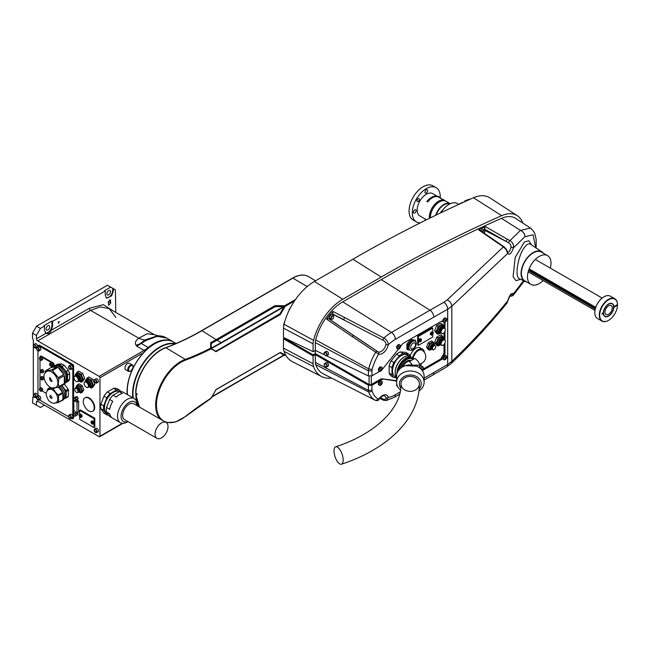 <?xml version="1.0" encoding="UTF-8"?>
<svg xmlns="http://www.w3.org/2000/svg" width="650" height="650" viewBox="0 0 650 650"><rect width="100%" height="100%" fill="white"/><g stroke="black" fill="none" stroke-linecap="round" stroke-linejoin="round"><path stroke-width="0.97" d="M79.235 415.309A1.601 0.926 60 0 1 79.568 414.578A1.601 0.926 60 0 1 81.169 415.504A1.601 0.926 60 0 1 81.169 417.357A1.601 0.926 60 0 1 79.934 416.926A1.601 0.926 60 0 1 79.235 415.309M80.665 416.585A2.86 1.649 180 0 1 80.283 416.439L80.161 416.512A2.86 1.649 120 0 0 80.226 416.837A2.779 2.194 144.9 0 1 79.983 416.699A2.86 1.649 -60 0 1 79.918 416.366L79.796 416.154A2.86 1.649 180 0 1 79.544 415.935A2.779 2.194 -24.9 0 1 79.544 415.659A2.86 1.649 -0 0 0 79.796 415.878L79.918 415.805A2.86 1.649 -60 0 1 79.983 415.407A2.779 0.585 21.2 0 0 80.226 415.545A2.86 1.649 120 0 0 80.161 415.943L80.283 416.154A2.86 1.649 -0 0 0 80.665 416.301A2.779 0.585 98.8 0 0 80.665 416.585M80.567 416.268L80.161 416.512M79.568 414.578L80.194 414.221A1.601 0.926 60 0 1 81.794 415.147A1.601 0.926 60 0 1 81.794 416.999L81.169 417.357M92.844 411.133A7.735 4.469 -120 0 0 93.088 411.011A7.735 4.469 -120 0 0 94.274 404.812A7.735 4.469 -120 0 0 89.221 397.995A7.735 4.469 -120 0 0 85.353 397.613A7.735 4.469 -120 0 0 85.126 397.759M79.657 416.577L79.657 419.299L94.079 427.627L94.811 427.204L94.811 418.275L80.389 409.947L79.657 410.369L79.657 414.529M85.792 381.477A4.867 2.811 60 0 1 86.247 379.291A4.867 2.811 60 0 1 89.245 379.064L87.401 377.812L88.879 376.959L92.853 379.291L94.811 384.418L92.796 387.213L91.325 388.066L92.186 386.75A4.867 2.811 60 0 1 89.188 386.986L91.325 388.066M75.668 375.627A4.867 2.811 60 0 1 76.123 373.449A4.867 2.811 60 0 1 79.113 373.214L77.269 371.971L78.748 371.118L82.729 373.449L84.687 378.576L82.672 381.371L81.193 382.224L82.054 380.908A4.867 2.811 60 0 1 79.064 381.136L81.193 382.224M75.262 400.717L77.691 399.311L78.138 398.418L77.496 397.028L76.407 396.533L73.978 397.938L73.531 398.832L74.173 400.221L75.262 400.717L75.701 399.823L75.059 398.434L73.978 397.938M74.969 416.309L75.692 415.773L75.335 414.375L74.263 413.514L73.547 414.05L73.897 415.447L74.969 416.309L78.122 414.375L77.439 412.709M94.185 430.219A2.007 1.154 60 0 1 94.599 429.179L94.201 430.885L96.598 432.648L98.02 431.836A2.007 1.154 -120 0 0 98.329 430.227A2.007 1.154 -120 0 0 97.021 428.456A2.007 1.154 -120 0 0 96.013 428.358L94.599 429.179A2.007 1.154 60 0 1 95.599 429.276A2.007 1.154 60 0 1 96.907 431.048A2.007 1.154 60 0 1 96.598 432.648A2.007 1.154 60 0 1 95.493 432.486M94.185 380.632A2.007 1.154 60 0 1 94.599 379.592L94.201 381.298L96.598 383.061L98.02 382.249A2.007 1.154 -120 0 0 98.329 380.64A2.007 1.154 -120 0 0 97.021 378.869A2.007 1.154 -120 0 0 96.013 378.771L94.599 379.592A2.007 1.154 60 0 1 95.599 379.689A2.007 1.154 60 0 1 96.907 381.461A2.007 1.154 60 0 1 96.598 383.061A2.007 1.154 60 0 1 95.493 382.899M33.418 345.548A2.007 1.154 60 0 1 33.824 344.508L33.434 346.214L35.831 347.977L37.253 347.165A2.007 1.154 -120 0 0 37.554 345.556A2.007 1.154 -120 0 0 36.246 343.785A2.007 1.154 -120 0 0 35.246 343.688L33.824 344.508A2.007 1.154 60 0 1 34.832 344.606A2.007 1.154 60 0 1 36.14 346.377A2.007 1.154 60 0 1 35.831 347.977A2.007 1.154 60 0 1 34.726 347.815M37.619 396.232A2.007 1.154 -120 0 0 36.246 393.372A2.007 1.154 -120 0 0 35.246 393.274L33.824 394.095A2.007 1.154 60 0 1 34.832 394.192A2.007 1.154 60 0 1 36.14 395.964A2.007 1.154 60 0 1 35.831 397.564A2.007 1.154 60 0 1 34.726 397.402M77.009 412.758L78.634 411.824L78.634 401.44L77.009 402.374L76.538 401.635L73.84 401.026L73.84 410.451L76.538 412.945L77.009 412.758L77.009 402.374M78.634 411.824L78.228 412.059M76.538 401.635L78.154 400.701L76.416 400.051M78.154 400.701L78.634 401.44M71.37 418.332L72.004 418.698A1.146 0.658 -120 0 0 72.572 418.754A1.146 0.658 -120 0 0 72.808 418.226L73.621 417.755L73.621 414.351M73.621 413.993L73.621 399.027M73.621 398.645L73.621 365.836L72.808 366.299A1.146 0.658 -120 0 0 72.004 364.894L38.781 345.719A1.146 0.658 -120 0 0 38.204 345.662A1.146 0.658 -120 0 0 37.968 346.182L37.968 346.913M73.621 417.755A1.146 0.658 60 0 1 73.385 418.283L72.572 418.754M38.204 345.662L39.016 345.191A1.146 0.658 60 0 1 39.593 345.248L38.781 345.719M72.004 364.894L72.808 364.431L39.593 345.248M72.808 364.431A1.146 0.658 60 0 1 73.621 365.836M33.312 397.296L33.312 339.755L32.5 338.349L32.5 333.206L36.554 326.186L40.414 328.412L36.433 335.473L36.481 338.796L45.979 333.32L44.525 330.558L44.46 326.072L40.414 328.412M32.906 397.524L32.5 402.902L40.414 407.477L44.46 405.137M37.676 401.213L36.481 401.903L36.433 405.178M36.481 401.903A1.723 0.991 60 0 1 36.839 401.139A1.723 0.991 60 0 1 37.692 401.229L99.141 436.702A1.146 0.658 -120 0 0 99.718 436.759A1.146 0.658 -120 0 0 99.954 436.239L122.362 423.304M164.808 340.356A38.236 22.076 -60 0 0 148.679 347.848A28.803 16.632 120 0 1 145.234 350.326L143.796 352.454L99.954 377.764L99.954 436.239M99.954 377.764A1.146 0.658 -120 0 0 99.141 376.358L37.692 340.884A1.723 0.991 60 0 1 36.481 338.796M36.433 335.473L32.5 333.206M58.695 321.596L58.24 323.196L58.719 323.148L59.174 321.547L58.695 321.596M110.728 303.046L110.321 299.894L108.258 302.096L108.664 305.248L110.728 303.046L108.306 301.657M45.768 333.206L45.979 333.32C48.336 334.149 50.099 333.125 51.285 330.249L52.634 325.877L52.561 321.401L105.227 290.989L105.3 295.474L106.535 298.123L111.597 295.848L113.401 290.794L113.368 288.673L112.718 288.291L112.718 290.404A5.728 3.307 -60 0 1 110.451 295.904A5.728 3.307 -60 0 1 106.186 297.871M115.765 312.406L115.432 289.859L113.368 288.673M105.227 290.989L104.609 290.631L110.687 287.121L107.445 285.252L36.554 326.186M148.679 347.848A1.146 0.512 -129.4 0 0 148.257 347.506A38.391 22.165 -60 0 1 173.03 341.713L166.741 338.081L157.227 336.342L145.957 340.502L136.801 346.198L135.956 345.223C134.721 342.639 135.679 340.316 138.84 338.227L147.046 333.743L154.367 334.693L109.184 308.604L100.368 306.922L90.561 310.359L37.692 340.884M115.871 317.411L109.184 308.604M44.46 326.072L43.843 325.715L51.943 321.043L52.561 321.401M128.521 371.394L125.686 369.761A3.721 2.153 -60 0 1 125.686 365.454A3.721 2.153 -60 0 1 129.407 363.309L132.243 364.942A3.721 2.153 -60 0 0 128.521 367.096A3.721 2.153 -60 0 0 128.521 371.394L130.666 371.239L133.031 367.989C133.266 365.974 133.006 364.959 132.243 364.942M100.864 408.744L103.976 413.173L106.811 414.806L103.699 410.377L100.864 408.744A13.894 8.019 -60 0 1 100.864 404.211L103.699 405.844L106.811 397.824L103.976 396.183L100.864 404.211M103.976 396.183A13.894 8.019 -60 0 1 107.372 391.958L110.207 393.591L116.439 390L113.604 388.359L107.372 391.958M113.604 388.359A13.894 8.019 -60 0 1 117 388.668L119.836 390.301L120.689 391.511M143.796 352.454A38.959 22.49 120 0 0 132.827 368.599M132.502 369.281A38.959 22.49 120 0 0 127.246 394.55M154.343 344.021A38.098 21.994 120 0 0 154.245 344.077A38.098 21.994 120 0 0 154.237 344.077A38.098 21.994 120 0 0 127.303 390.739A38.098 21.994 120 0 0 127.303 390.861M135.956 345.223A25.781 18.883 139.5 0 0 140.465 343.533L144.812 339.999L157.828 335.717L154.367 334.693M99.141 376.358L144.089 350.407L136.801 346.198L140.652 343.72M51.285 330.249L89.351 308.279A1.723 0.991 60 0 0 90.561 310.359L138.84 338.227A25.781 16.559 -126.3 0 0 144.812 339.999A5.728 3.063 59.1 0 1 145.957 340.502M140.806 343.005A5.728 1.487 63.9 0 1 141.196 343.428L148.257 347.506A28.649 16.543 120 0 1 144.089 350.407A1.146 0.658 -120 0 1 144.763 351.219M110.687 287.121L112.718 288.291M108.664 290.631A2.576 1.487 120 0 0 106.982 292.906A2.576 1.487 120 0 0 107.372 294.97A2.576 1.487 120 0 0 109.956 293.483A2.576 1.487 120 0 0 109.956 290.509A2.576 1.487 120 0 0 108.664 290.631M51.943 321.043L51.943 325.488A5.728 3.307 -60 0 1 49.684 330.988A5.728 3.307 -60 0 1 45.419 332.954M47.897 325.715A2.576 1.487 120 0 0 46.207 327.99A2.576 1.487 120 0 0 46.605 330.054A2.576 1.487 120 0 0 49.181 328.567A2.576 1.487 120 0 0 49.181 325.593A2.576 1.487 120 0 0 47.897 325.715M174.98 343.972A38.098 21.994 120 0 0 145.722 360.214A38.098 21.994 120 0 0 133.209 397.995M132.771 397.743A38.391 22.165 -60 0 1 159.713 347.002A38.391 22.165 -60 0 1 175.532 343.744M176.118 343.493L173.639 342.062A38.391 22.165 120 0 0 154.44 343.964L154.44 343.964A38.391 22.165 120 0 0 127.303 390.975A38.391 22.165 120 0 0 127.506 394.696M106.811 397.824A13.894 8.019 -60 0 1 110.207 393.591M103.699 410.377A13.894 8.019 -60 0 1 103.699 405.844M108.794 415.236A13.894 8.019 -60 0 1 106.811 414.806M116.439 390A13.894 8.019 -60 0 1 119.836 390.301M107.803 413.822L107.063 413.4A12.521 7.231 -60 0 1 106.974 399.1A12.521 7.231 -60 0 1 119.397 391.609M109.647 399.457L106.535 407.485L109.696 409.305A13.894 8.019 -60 0 1 112.808 401.286L109.647 399.457A13.894 8.019 -60 0 1 113.043 395.233L116.204 397.053A13.894 8.019 -60 0 1 122.436 393.461L119.275 391.633L113.043 395.233M119.275 391.633A13.894 8.019 -60 0 1 122.671 391.942L125.832 393.762A13.894 8.019 -60 0 1 126.263 393.981L134.29 398.613A13.894 8.019 -60 0 1 137.166 404.974L137.166 405.738M127.343 421.988L128.001 421.614L127.343 421.988A13.894 8.019 -60 0 1 120.396 422.679L112.369 418.048A13.894 8.019 -60 0 1 109.696 413.839L106.535 412.019L109.647 416.447L111.963 417.788M106.535 412.019A13.894 8.019 -60 0 1 106.535 407.485M120.396 422.679A13.894 8.019 -60 0 1 120.396 406.64A13.894 8.019 -60 0 1 134.29 398.613M127.904 421.558A11.375 6.565 -60 0 1 121.095 415.846A11.375 6.565 -60 0 1 128.716 402.634A11.375 6.565 -60 0 1 137.069 405.681M166.116 422.451L133.705 403.739A9.165 5.289 120 0 0 129.123 404.194A9.165 5.289 120 0 0 123.134 412.271A9.165 5.289 120 0 0 124.54 419.616L156.951 438.327A9.165 5.289 120 0 0 166.116 433.038A9.165 5.289 120 0 0 166.116 422.451A9.165 5.289 120 0 0 161.533 422.906A9.165 5.289 120 0 0 155.545 430.983A9.165 5.289 120 0 0 156.951 438.327M76.659 387.433A3.437 1.982 60 0 1 79.089 386.067A3.437 1.982 60 0 1 81.518 390.252A3.437 1.982 60 0 1 79.121 391.698M77.049 387.156A2.519 1.454 60 0 1 77.179 387.059A2.519 1.454 60 0 1 78.439 387.189A2.519 1.454 60 0 1 80.088 389.407A2.519 1.454 60 0 1 79.698 391.43A2.519 1.454 60 0 1 79.552 391.495M76.497 387.692L76.464 387.774A2.519 1.454 60 0 1 76.497 387.692A2.519 1.454 60 0 1 76.895 387.229A2.519 1.454 60 0 1 78.154 387.351A2.519 1.454 60 0 1 79.804 389.569A2.519 1.454 60 0 1 79.422 391.592A2.519 1.454 60 0 1 78.812 391.698A2.519 1.454 60 0 1 78.731 391.69L78.812 391.698M76.489 387.822A2.267 1.308 60 0 1 76.7 387.636A2.267 1.308 60 0 1 77.837 387.749A2.267 1.308 60 0 1 79.316 389.74A2.267 1.308 60 0 1 78.967 391.56A2.267 1.308 60 0 1 78.699 391.649M76.44 387.831A2.267 1.308 60 0 1 77.35 388.026A2.267 1.308 60 0 1 78.764 389.838A2.267 1.308 60 0 1 78.666 391.69M77.399 388.318A1.95 1.121 60 0 1 78.723 390.609M74.734 389.431A2.462 1.422 60 0 1 74.734 389.374A2.462 1.422 60 0 1 75.246 388.245L75.79 387.928A2.462 1.422 60 0 1 77.025 388.05A2.462 1.422 60 0 1 78.634 390.227A2.462 1.422 60 0 1 78.252 392.202L77.707 392.511A2.462 1.422 60 0 1 76.481 392.389A2.462 1.422 60 0 1 76.424 392.364M75.246 388.245A2.462 1.422 60 0 1 76.481 388.367A2.462 1.422 60 0 1 78.089 390.536A2.462 1.422 60 0 1 77.707 392.511M76.375 388.546A2.324 1.341 -120 0 0 74.734 389.488A2.324 1.341 -120 0 0 76.375 392.332A2.324 1.341 -120 0 0 78.016 391.389A2.324 1.341 -120 0 0 76.375 388.546M80.844 393.023L82.485 390.691L80.844 386.474L79.089 385.596A4.014 2.316 60 0 1 81.543 388.651A4.014 2.316 -120 0 1 81.543 391.926A4.014 2.316 -120 0 1 79.089 392.145L80.844 393.023L82.233 392.226L83.866 389.894L82.233 385.678L78.959 383.784L76.635 385.816L75.936 386.912L76.196 387.814M76.294 387.814A4.014 2.316 -120 0 1 76.635 385.816A4.014 2.316 -120 0 1 79.089 385.596L77.569 384.581M78.593 391.844L79.089 392.145A4.014 2.316 -120 0 1 78.609 391.82M80.844 386.474L82.233 385.678M82.485 390.691L83.866 389.894M75.335 414.375L77.764 412.969M75.692 415.773L78.122 414.375M74.263 413.514L75.985 412.523M75.059 398.434L77.496 397.028M75.701 399.823L78.138 398.418M78 378.731A3.006 1.739 -120 0 0 75.611 376.188A3.006 1.739 -120 0 0 74.027 377.642A3.006 1.739 -120 0 0 76.156 381.331A3.006 1.739 -120 0 0 78 378.731M74.027 377.585A3.152 1.82 60 0 1 74.027 377.528A3.152 1.82 60 0 1 74.677 376.082A3.152 1.82 60 0 1 78.195 378.666A3.152 1.82 60 0 1 77.829 381.542A3.152 1.82 60 0 1 76.253 381.387A3.152 1.82 60 0 1 76.204 381.355M74.677 376.082L75.221 375.765A3.152 1.82 60 0 1 78.739 378.349A3.152 1.82 60 0 1 78.374 381.225L77.829 381.542M76.489 375.773A2.519 1.454 60 0 1 79.219 377.877A2.519 1.454 60 0 1 79.007 380.128M78.837 380.721A3.006 1.739 -120 0 0 78.886 380.713A3.006 1.739 -120 0 0 79.519 377.853A3.006 1.739 -120 0 0 75.928 375.586A3.006 1.739 -120 0 0 75.888 375.627M76.099 375.432A3.152 1.82 60 0 1 76.245 375.237A3.152 1.82 60 0 1 76.505 375.034A3.152 1.82 60 0 1 80.015 377.609A3.152 1.82 60 0 1 79.649 380.494A3.152 1.82 60 0 1 79.349 380.608A3.152 1.82 60 0 1 79.105 380.64M76.716 374.936A3.152 1.82 60 0 1 76.903 374.798A3.152 1.82 60 0 1 80.421 377.374A3.152 1.82 60 0 1 80.056 380.258A3.152 1.82 60 0 1 79.844 380.348M76.269 375.213A4.014 2.316 60 0 1 78.504 373.636A4.014 2.316 60 0 1 81.559 376.984A4.014 2.316 60 0 1 79.381 380.599M82.087 376.943A4.867 2.811 60 0 1 82.054 380.908L83.208 379.429L81.25 374.303L79.113 373.214A4.867 2.811 60 0 1 82.087 376.943M77.269 371.971L75.254 374.766L75.506 375.659M84.687 378.576L83.208 379.429M82.729 373.449L81.25 374.303M88.132 384.581A3.006 1.739 -120 0 0 85.735 382.029A3.006 1.739 -120 0 0 84.151 383.492A3.006 1.739 -120 0 0 86.279 387.173A3.006 1.739 -120 0 0 88.132 384.581M84.151 383.435A3.152 1.82 60 0 1 84.151 383.378A3.152 1.82 60 0 1 84.809 381.932A3.152 1.82 60 0 1 88.319 384.507A3.152 1.82 60 0 1 87.961 387.392A3.152 1.82 60 0 1 86.385 387.238A3.152 1.82 60 0 1 86.328 387.205M84.809 381.932L85.353 381.615A3.152 1.82 60 0 1 88.871 384.199A3.152 1.82 60 0 1 88.506 387.075L87.961 387.392M86.621 381.615A2.519 1.454 60 0 1 89.351 383.719A2.519 1.454 60 0 1 89.139 385.978M88.961 386.571A3.006 1.739 -120 0 0 89.017 386.563A3.006 1.739 -120 0 0 89.651 383.703A3.006 1.739 -120 0 0 86.052 381.428A3.006 1.739 -120 0 0 86.019 381.469M86.231 381.282A3.152 1.82 60 0 1 86.377 381.087A3.152 1.82 60 0 1 86.629 380.884A3.152 1.82 60 0 1 90.147 383.459A3.152 1.82 60 0 1 89.781 386.336A3.152 1.82 60 0 1 89.481 386.457A3.152 1.82 60 0 1 89.229 386.482M86.848 380.786A3.152 1.82 60 0 1 87.035 380.648A3.152 1.82 60 0 1 90.545 383.224A3.152 1.82 60 0 1 90.188 386.1A3.152 1.82 60 0 1 89.968 386.197M86.393 381.062A4.014 2.316 60 0 1 88.636 379.486A4.014 2.316 60 0 1 91.683 382.834A4.014 2.316 60 0 1 89.505 386.449L89.017 386.563M92.211 382.793A4.867 2.811 60 0 1 92.186 386.75L93.34 385.271L91.374 380.144L89.245 379.064A4.867 2.811 60 0 1 92.211 382.793M87.401 377.812L85.386 380.608L85.629 381.501M94.811 384.418L93.34 385.271M92.853 379.291L91.374 380.144M92.414 423.085A2.779 0.585 98.8 0 0 92.414 423.369A2.86 1.649 180 0 1 92.032 423.223L91.731 423.483A2.86 1.649 -60 0 1 91.666 423.15L91.544 422.939A2.86 1.649 180 0 1 91.293 422.719A2.779 2.194 -24.9 0 1 91.293 422.443A2.86 1.649 -0 0 0 91.544 422.663L91.666 422.589A2.86 1.649 -60 0 1 91.731 422.183A2.779 0.585 21.2 0 0 91.975 422.329A2.86 1.649 120 0 0 91.91 422.727L92.032 422.939A2.86 1.649 -0 0 0 92.414 423.085M92.316 423.052L91.91 423.288A2.86 1.649 120 0 0 91.975 423.621A2.779 2.194 144.9 0 1 91.731 423.483M90.984 422.094A1.601 0.926 60 0 1 91.317 421.363A1.601 0.926 60 0 1 92.918 422.289A1.601 0.926 60 0 1 92.918 424.141A1.601 0.926 60 0 1 91.683 423.711A1.601 0.926 60 0 1 90.984 422.094M92.918 424.141L93.543 423.776A1.601 0.926 -120 0 0 93.543 421.923A1.601 0.926 -120 0 0 91.942 420.997L91.317 421.363M94.079 427.627L94.079 418.698L79.657 410.369M94.079 418.698L94.811 418.275M86.198 408.696A7.735 4.469 60 0 1 84.882 397.881A7.735 4.469 60 0 1 92.617 402.35A7.735 4.469 60 0 1 92.617 411.279A7.735 4.469 60 0 1 86.198 408.696M57.712 365.885A8.824 5.094 60 0 1 67.056 377.414A8.824 5.094 60 0 1 66.227 380.632M65.731 382.436A9.823 5.671 -120 0 0 67.592 379.641L67.535 375.765A9.823 5.671 -120 0 0 65.561 370.793L62.652 367.242A9.823 5.671 -120 0 0 58.784 365.081L55.924 365.406A9.823 5.671 -120 0 0 55.908 365.414M68.38 381.184L66.519 382.265A10.116 5.842 60 0 0 67.803 380.348L69.664 379.267A10.116 5.842 -120 0 1 68.38 381.184M69.591 373.75L67.73 374.822A10.116 5.842 60 0 0 66.381 371.434L68.242 370.354A10.116 5.842 -120 0 1 69.591 373.75L69.664 379.267M64.098 365.292L62.229 366.373A10.116 5.842 60 0 0 59.597 364.894L61.458 363.821A10.116 5.842 -120 0 1 62.888 364.479A10.116 5.842 -120 0 1 64.098 365.292L67.828 369.484A9.823 5.671 60 0 1 69.81 374.457M61.458 363.821L57.387 364.276L55.526 365.357A10.116 5.842 60 0 0 55.477 365.389M67.828 369.484L68.242 370.354M62.985 364.536A9.823 5.671 60 0 1 63.091 364.593A9.823 5.671 60 0 1 64.919 365.934M65.707 382.452L66.519 382.265M67.803 380.348L67.592 379.641M67.535 375.765L67.73 374.822M66.381 371.434L65.561 370.793M62.652 367.242L62.229 366.373M59.597 364.894L58.784 365.081M61.108 385.743A7.191 4.152 60 0 1 63.261 387.79A7.191 4.152 60 0 1 64.699 397.223M61.791 385.418L65.39 389.967A8.369 4.826 -120 0 1 66.154 391.991L66.097 397.158A8.369 4.826 -120 0 1 65.293 398.247L64.399 398.312M67.941 396.931L65.918 398.101A8.653 4.997 60 0 0 66.292 397.597L68.315 396.427A8.653 4.997 -120 0 1 67.941 396.931M68.388 390.146L66.365 391.316A8.653 4.997 60 0 0 66.016 390.382L68.039 389.212A8.653 4.997 -120 0 1 68.388 390.146L68.315 396.427M64.334 384.15L67.819 388.57A8.369 4.826 60 0 1 68.591 390.585M67.819 388.57L68.039 389.212M65.293 398.247L65.918 398.101M66.292 397.597L66.097 397.158M66.154 391.991L66.365 391.316M66.016 390.382L65.39 389.967M36.554 348.53A2.007 1.154 60 0 1 36.554 348.408A2.007 1.154 60 0 1 36.969 347.49L38.383 346.669A2.007 1.154 60 0 1 40.389 347.831A2.007 1.154 60 0 1 40.389 350.147L38.976 350.959A2.007 1.154 60 0 1 37.863 350.797M36.554 397.654A2.007 1.154 60 0 1 36.554 397.524A2.007 1.154 60 0 1 36.969 396.606L38.383 395.793A2.007 1.154 60 0 1 40.389 396.947A2.007 1.154 60 0 1 40.389 399.262L38.976 400.083A2.007 1.154 60 0 1 37.863 399.921M68.559 416.13A2.007 1.154 60 0 1 68.973 415.09L70.387 414.269A2.007 1.154 60 0 1 71.939 414.806A2.007 1.154 60 0 1 72.808 416.821A2.007 1.154 60 0 1 72.394 417.739L70.98 418.559A2.007 1.154 60 0 1 69.867 418.397M68.559 367.006A2.007 1.154 60 0 1 68.973 365.966L70.387 365.146A2.007 1.154 60 0 1 71.939 365.682A2.007 1.154 60 0 1 72.808 367.705A2.007 1.154 60 0 1 72.394 368.623L70.98 369.444A2.007 1.154 60 0 1 69.867 369.273M72.808 418.226L72.808 366.299M37.968 350.951L37.968 396.029M39.366 399.856L68.551 416.707M41.413 356.127L40.804 356.476A1.146 0.658 -120 0 0 40.235 356.419L40.836 356.07A1.146 0.658 60 0 1 41.413 356.127L53.162 362.911A1.146 0.658 60 0 1 53.974 364.309L53.974 365.658M40.454 370.923A1.576 0.91 60 0 1 40.454 370.833A1.576 0.91 60 0 1 40.779 370.11L40.471 371.451L42.356 372.84L43.42 372.223A1.576 0.91 -120 0 0 43.42 370.411A1.576 0.91 -120 0 0 41.844 369.501L40.779 370.11A1.576 0.91 60 0 1 42.356 371.02A1.576 0.91 60 0 1 42.356 372.84A1.576 0.91 60 0 1 41.486 372.71M40.454 377.942A1.576 0.91 60 0 1 40.454 377.853A1.576 0.91 60 0 1 40.779 377.13L40.471 378.463L42.356 379.86L43.42 379.243A1.576 0.91 -120 0 0 43.42 377.423A1.576 0.91 -120 0 0 41.844 376.512L40.779 377.13A1.576 0.91 60 0 1 42.356 378.04A1.576 0.91 60 0 1 42.356 379.86A1.576 0.91 60 0 1 41.486 379.73M39.439 358.41A1.576 0.91 60 0 1 39.439 358.321A1.576 0.91 60 0 1 39.764 357.598L39.455 358.93L41.34 360.327L42.404 359.71A1.576 0.91 -120 0 0 42.404 357.89A1.576 0.91 -120 0 0 40.828 356.98L39.764 357.598A1.576 0.91 60 0 1 41.34 358.507A1.576 0.91 60 0 1 41.34 360.327A1.576 0.91 60 0 1 40.471 360.197M39.439 389.285A1.576 0.91 60 0 1 39.439 389.196A1.576 0.91 60 0 1 39.764 388.473L39.455 389.805L41.34 391.202L42.404 390.585A1.576 0.91 -120 0 0 42.404 388.765A1.576 0.91 -120 0 0 40.828 387.855L39.764 388.473A1.576 0.91 60 0 1 41.34 389.382A1.576 0.91 60 0 1 41.34 391.202A1.576 0.91 60 0 1 40.471 391.072M40.235 356.419A1.146 0.658 -120 0 0 39.991 356.947L39.991 357.467M53.974 364.309L53.365 364.666A1.146 0.658 -120 0 0 52.553 363.261L53.162 362.911M49.571 364.26A1.576 0.91 60 0 1 49.562 364.162A1.576 0.91 60 0 1 49.896 363.447L49.587 364.78L51.472 366.178L52.528 365.56A1.576 0.91 -120 0 0 52.528 363.74A1.576 0.91 -120 0 0 50.952 362.83L49.896 363.447A1.576 0.91 60 0 1 51.472 364.358A1.576 0.91 60 0 1 51.472 366.178A1.576 0.91 60 0 1 50.602 366.048M53.365 364.666L53.365 365.958M40.804 356.476L52.553 363.261M39.991 388.342L39.991 359.889M46.28 393.323L41.974 390.837M55.201 392.373A7.451 4.298 -120 0 0 48.856 389.545C45.37 391.446 45.337 395.151 48.758 400.652C51.878 403.398 54.397 403.999 56.306 402.439A7.451 4.298 -120 0 0 55.201 392.373M52.073 397.792A1.544 0.886 60 0 1 50.928 398.101A1.544 0.886 60 0 1 49.928 396.362A1.544 0.886 60 0 1 50.765 395.525L52.081 397.776M60.019 386.376A8.71 5.029 60 0 1 61.783 388.213A8.71 5.029 60 0 1 62.985 400.043L61.766 400.741A8.71 5.029 60 0 1 60.808 401.091M58.809 387.075A8.71 5.029 60 0 1 60.572 388.911A8.71 5.029 60 0 1 62.644 392.47L58.248 395.005A8.71 5.029 60 0 1 58.524 395.744L62.928 393.201A8.71 5.029 60 0 1 62.847 399.693L58.443 402.228A8.71 5.029 60 0 1 58.159 402.626L62.554 400.083A8.71 5.029 60 0 1 61.766 400.741M47.296 390.877L47.588 389.244A8.71 5.029 60 0 1 47.881 388.854L50.513 387.327M55.055 387.887L53.389 388.854A8.71 5.029 60 0 0 52.821 388.521L53.747 387.985M58.248 395.005L55.421 392.161L53.389 388.854M52.821 388.521L47.881 388.854M54.828 403.041L58.159 402.626M58.443 402.228L58.524 395.744M58.516 387.238L62.644 392.47M62.928 393.201L62.847 399.693M45.012 373.295L45.313 371.304A10.627 6.134 60 0 1 45.76 370.638L51.244 367.461A10.627 6.134 60 0 1 52.26 366.592L53.479 365.893A10.627 6.134 60 0 1 61.62 368.68A10.627 6.134 60 0 1 66.308 379.299A10.627 6.134 60 0 1 64.106 384.296L62.888 385.003A10.627 6.134 60 0 1 61.628 385.442M52.26 366.592A10.627 6.134 60 0 1 57.005 366.811L51.512 369.988A10.627 6.134 60 0 1 52.431 370.5L57.923 367.323A10.627 6.134 60 0 1 63.781 374.481L58.289 377.65A10.627 6.134 60 0 1 58.76 378.828L64.252 375.659A10.627 6.134 60 0 1 65.089 380.006A10.627 6.134 60 0 1 64.35 383.459L58.858 386.636A10.627 6.134 60 0 1 58.411 387.303L63.903 384.126A10.627 6.134 60 0 1 62.888 385.003M58.411 387.303L52.658 387.952A10.627 6.134 60 0 1 52.536 387.896M55.055 387.644A9.197 5.306 -120 0 0 58.004 382.947A9.197 5.306 -120 0 0 53.308 373.132A9.197 5.306 -120 0 0 46.053 372.06M58.858 386.636L58.354 382.996L58.76 378.828M58.289 377.65L52.431 370.5M51.512 369.988L45.76 370.638M57.939 382.915A9.108 5.257 60 0 1 56.054 387.197C49.067 392.551 38.87 374.822 46.946 371.418A9.108 5.257 60 0 1 53.917 373.807A9.108 5.257 60 0 1 57.939 382.915M51.821 381.379A2.007 1.154 60 0 1 50.05 380.144A2.007 1.154 60 0 1 49.863 377.991M51.244 367.461L57.005 366.811M57.923 367.323L63.781 374.481M64.252 375.659L64.35 383.459M165.393 347.994L165.88 347.734A36.01 20.792 120 0 0 135.882 393.283L135.874 392.811M290.266 308.076A1.95 1.121 120 0 0 289.071 310.44M210.649 342.891L210.884 342.566A286.341 165.319 120 0 0 216.539 339.398L274.723 305.801A0.812 0.479 -179.1 0 1 275.291 305.671L283.896 305.736L283.936 306.467L275.096 306.337L216.913 339.934A286.731 165.547 -60 0 1 211.258 343.111L211.144 348.116A0.577 0.479 7.3 0 0 210.624 347.742L210.649 342.891A0.577 0.471 0 0 1 211.177 343.216L211.299 348.262M315.494 280.824L308.62 276.656A30.859 17.818 120 0 0 293.004 278.078L201.923 330.663A285.976 165.108 -60 0 1 165.88 347.734L185.266 359.377A286.455 165.384 120 0 0 210.795 348.067L210.624 347.742M135.882 393.283L136.695 393.738A35.994 20.784 -60 0 0 136.695 395.143L135.882 394.688A36.01 20.792 120 0 0 139.588 407.136M283.896 305.736A0.853 0.496 -179.1 0 1 284.481 305.841L283.4 306.686L283.408 305.752M137.312 393.843L135.874 394.217L135.882 394.688L135.874 394.217M211.583 397.101A287.316 165.88 -60 0 1 221.357 391.186L283.4 355.363L284.172 355.461L280.036 352.714M211.136 398.239L215.963 389.61L280.15 352.552L283.879 354.941L284.57 354.673L284.692 355.314L285.553 354.819M284.643 306.256L284.57 307.426L280.353 314.543L215.963 351.715L211.445 348.977L215.613 351.382L279.947 313.836L283.879 306.881L221.357 342.973A287.316 165.88 -60 0 1 211.429 348.424M284.692 307.027L283.879 307.027L284.286 306.654M280.637 314.234L279.947 313.836L284.57 307.426M274.723 305.801L275.283 306.605L217.1 340.202L221.162 342.623L283.4 306.686L275.283 306.605L275.291 305.671M221.357 342.973L221.162 342.623A287.024 165.718 120 0 1 211.437 347.969L211.177 347.807A0.577 0.471 0 0 0 210.649 347.466M210.876 348.059L211.364 348.433M284.123 355.461L283.408 355.436M284.245 355.582L283.433 355.444M284.286 355.558L283.221 355.566M211.364 397.727L211.364 397.963A287.032 165.718 -60 0 0 185.591 416.284A34.962 20.183 120 0 1 156.463 405.015A34.962 20.183 120 0 1 185.591 360.108A287.032 165.718 -60 0 0 211.364 348.676L211.486 349.326M420.257 341.811A1.601 0.926 -60 0 1 419.534 341.851A1.601 0.926 -60 0 1 419.534 339.999A1.601 0.926 -60 0 1 421.135 339.072A1.601 0.926 -60 0 1 421.371 340.405A1.601 0.926 -60 0 1 420.257 341.811M420.761 339.885A2.86 1.755 63.5 0 1 420.802 340.299L420.916 340.389A2.86 1.536 3.2 0 0 421.168 340.194A2.779 2.283 26.8 0 1 421.151 340.478A2.86 1.536 -176.8 0 1 420.899 340.673L420.769 340.884A2.86 1.755 63.5 0 1 420.68 341.226A2.779 2.096 -143.1 0 1 420.436 341.348A2.86 1.755 -116.5 0 0 420.526 341.006L420.412 340.917A2.86 1.536 -176.8 0 1 420.03 341.039A2.779 0.682 -96 0 0 420.046 340.746A2.86 1.536 3.2 0 0 420.428 340.632L420.558 340.421A2.86 1.755 -116.5 0 0 420.517 340.007A2.779 0.487 -18.5 0 0 420.761 339.885M420.68 341.226L420.095 340.738M419.534 341.851L418.909 341.494A1.601 0.926 -60 0 1 418.909 339.641A1.601 0.926 -60 0 1 420.509 338.715L421.135 339.072M420.558 340.373L421.151 340.478M371.963 385.263L371.963 390.26L368.404 390.382L368.404 385.223L371.963 385.263L381.794 379.592L380.794 379.048L371.036 384.678L369.289 384.662L315.283 353.511L313.048 354.803L284.424 338.293L283.489 338.829L283.489 348.124A17.932 10.351 120 0 0 284.042 351.382A45.232 26.114 120 0 0 292.476 361.749L321.685 376.586A43.485 25.106 120 0 0 331.589 378.089M535.722 247.723L533.097 234.78L524.924 236.689A5.728 4.485 -134.4 0 0 520.447 230.401L530.441 228.028L515.678 218.416A32.914 19.004 120 0 0 501.442 218.359A1454.96 840.028 120 0 0 381.233 279.622L342.745 301.844A40.333 23.286 120 0 0 315.705 339.934A13.032 7.524 120 0 0 315.315 342.615L315.315 350.391L324.829 354.973M522.819 223.064A36.067 20.824 120 0 0 517.303 215.719L489.848 197.844A37.814 21.832 120 0 0 473.484 197.771A1459.859 842.855 120 0 0 352.877 259.244L314.389 281.466A45.232 26.114 120 0 0 284.042 324.244A17.932 10.351 120 0 0 283.489 328.136L283.489 337.431L313.089 351.674L315.315 350.391L315.339 353.543M517.303 215.719A36.067 20.824 120 0 0 501.702 215.654A1458.112 841.847 120 0 0 381.233 277.046L342.745 299.268A43.485 25.106 120 0 0 313.576 340.373A16.185 9.344 120 0 0 313.089 343.834L313.089 351.674M315.705 364.626A40.333 23.286 120 0 0 323.213 373.831L375.594 400.449A37.196 21.474 -60 0 1 368.68 391.991L315.705 364.626A13.032 7.524 120 0 1 315.315 362.383L315.315 354.616L313.089 355.899L313.089 363.748A16.185 9.344 120 0 0 313.576 366.632A43.485 25.106 120 0 0 321.685 376.586M398.491 349.115L381.648 370.224M379.673 371.369L371.963 375.814L368.404 375.944L368.404 370.784L315.315 342.615M326.519 355.786L368.404 375.944M484.218 230.051L484.218 228.873L485.55 226.704L507.471 239.281A1.723 0.886 119.8 0 0 506.147 241.451L484.218 230.051A3.152 1.82 120 0 1 484.209 230.303M507.471 239.281L509.876 240.662C512.647 242.19 513.841 244.587 513.476 247.837C511.396 253.533 509.486 255.385 507.723 253.394L505.993 249.47L506.391 249.356L504.181 246.943L479.448 229.905L478.66 229.905A1454.895 839.987 120 0 1 485.55 226.704M505.993 249.47L503.368 246.927A1.723 1.008 -55.4 0 1 504.181 246.943M506.813 303.306L507.886 300.796L506.813 303.306C489.271 324.829 470.632 344.979 450.889 363.756L446.542 367.006A5.728 3.266 -120.7 0 0 447.671 364.423L447.671 309.246L451.823 306.248L507.723 253.394A1.723 1.446 -22.9 0 0 507.788 252.265L506.391 249.356M507.366 251.737C508.503 253.11 509.73 251.582 511.03 247.171C511.103 245.107 510.274 243.653 508.552 242.799L484.218 228.873M501.442 218.359L520.447 230.401L509.876 240.662A1.723 0.894 119.9 0 0 508.552 242.799M524.924 236.689L513.476 247.837L511.03 247.171M480.902 230.912A2.007 1.154 -60 0 1 482.991 229.604L484.413 230.425A2.007 1.154 -60 0 1 484.819 231.465M433.843 317.119L395.354 339.341A5.728 3.307 -120 0 0 391.479 332.434L429.967 310.213A5.728 3.307 -120 0 1 433.843 317.119A1446.226 834.982 120 0 1 447.671 309.246A5.728 3.356 -119.3 0 0 443.844 302.307L447.184 299.91L503.368 246.927L478.66 229.905M332.873 311.399L383.923 338.065C386.661 339.609 388.115 341.835 388.294 344.744A1.723 0.723 -169.1 0 1 385.962 344.419C385.881 342.477 384.922 341.079 383.11 340.243L332.702 314.186L332.873 311.399A40.267 23.246 120 0 0 326.617 319.174L328.348 318.484L378.235 351.942A6.882 3.973 120 0 0 385.962 344.419M395.354 339.341A31.598 18.241 120 0 0 388.294 344.744A8.596 4.964 -60 0 1 378.641 354.144A1.723 1.389 -71.9 0 0 378.235 351.942M332.402 319.101A2.007 1.154 -60 0 1 332.296 319.166A2.007 1.154 -60 0 1 331.289 319.272L329.875 318.451A2.007 1.154 -60 0 1 329.875 316.136A2.007 1.154 -60 0 1 331.882 314.974L333.296 315.794A2.007 1.154 -60 0 1 333.71 316.834M372.158 369.493A7.312 4.225 120 0 0 371.963 370.817L368.404 370.784A9.888 5.712 -60 0 1 368.68 368.859L372.158 369.493A34.621 19.988 120 0 1 378.641 354.144L352.251 336.627A1.723 0.934 -55.9 0 1 353.949 335.79L328.348 318.484M329.997 319.589A3.152 1.82 120 0 0 331.086 319.15M333.092 315.681A3.152 1.82 120 0 0 332.702 314.186M284.042 324.244L313.576 340.373M369.289 346.084L353.949 335.79A1.723 0.934 -55.9 0 1 354.047 335.871M352.251 336.627L326.617 319.174M315.705 339.934L368.68 368.859A37.196 21.474 -60 0 1 375.627 352.365A1.723 0.934 -56.5 0 1 377.309 351.414M400.538 346.491L402.35 344.159A2.868 1.657 -60 0 1 403.414 343.208L441.732 321.084L443.267 321.969A2.291 1.324 -60 0 1 443.292 319.321A2.291 1.324 -60 0 1 445.575 318.004L446.274 318.411A2.291 1.324 -60 0 1 446.648 320.149A2.291 1.324 -60 0 1 446.071 321.376A2.291 1.324 -60 0 1 445.681 321.831A2.291 1.324 -60 0 1 443.983 322.376A2.291 1.324 -60 0 1 443.983 319.735A2.291 1.324 -60 0 1 446.274 318.411M283.489 328.136L313.089 343.834M324.277 353.454A2.007 1.211 57.8 0 1 324.667 352.276C323.521 352.649 324.049 355.436 326.787 355.68L326.804 355.664A2.007 1.211 57.8 0 1 326.787 355.672L328.161 354.811A2.007 1.211 -122.2 0 0 328.567 353.901A2.007 1.211 -122.2 0 0 327.641 351.886A2.007 1.211 -122.2 0 0 326.024 351.423L324.667 352.276A2.007 1.211 57.8 0 1 326.284 352.739A2.007 1.211 57.8 0 1 327.21 354.754A2.007 1.211 57.8 0 1 326.804 355.664A2.007 1.211 57.8 0 1 325.569 355.509M342.745 301.844L391.479 332.434A37.326 21.547 -60 0 0 383.923 338.065A1.723 0.902 118.4 0 0 383.11 340.243M344.687 317.428A1.723 0.894 117.2 0 0 344.134 319.865L332.345 313.804M283.489 338.829L313.089 355.899M368.404 385.223L315.315 354.616M380.331 397.686L383.11 399.051A1.723 0.959 115.7 0 0 383.476 400.229L386.246 400.579L394.168 397.353A5.728 3.307 -120 0 0 395.354 394.729L400.181 391.942M446.542 367.006L432.656 375.131A5.728 3.307 -120 0 0 433.843 372.515A1446.226 834.982 120 0 0 447.671 364.423L451.823 361.335C471.559 342.566 490.189 322.416 507.723 300.885C509.486 295.043 511.404 292.654 513.476 293.735A1.723 1.536 142 0 1 511.03 294.702L510.973 294.629M510.209 295.417L511.03 294.702M523.518 280.743L513.476 293.735L513.329 295.197L524.387 280.832M507.886 300.796L507.886 300.796C509.811 295.839 510.908 293.743 511.168 294.515L510.762 294.458M383.11 399.051C384.922 399.766 385.873 399.36 385.962 397.841A1.723 1.202 -13.8 0 0 388.294 397.483L386.246 400.579M371.963 390.26A7.312 4.225 120 0 0 372.158 391.357A34.621 19.988 120 0 0 378.641 399.23L375.627 400.465A37.196 21.474 -60 0 1 375.594 400.449L375.627 400.465C377.455 400.806 378.527 400.473 378.844 399.49L378.641 399.23A8.596 4.964 -60 0 1 388.294 397.483A31.598 18.241 120 0 0 395.354 394.729M324.277 364.674A2.007 1.211 57.8 0 1 324.667 363.496C323.521 363.878 324.049 366.665 326.787 366.909L326.804 366.892A2.007 1.211 57.8 0 1 326.787 366.901L328.161 366.039A2.007 1.211 -122.2 0 0 328.567 365.121A2.007 1.211 -122.2 0 0 327.641 363.114A2.007 1.211 -122.2 0 0 326.024 362.643L324.667 363.496A2.007 1.211 57.8 0 1 326.284 363.967A2.007 1.211 57.8 0 1 327.21 365.974A2.007 1.211 57.8 0 1 326.804 366.892A2.007 1.211 57.8 0 1 325.569 366.738M372.158 391.357L368.68 391.991A9.888 5.712 -60 0 1 368.404 390.382L315.315 362.383M421.793 369.874L440.798 358.906L444.039 353.291L444.974 353.827L444.974 342.964M443.983 359.799A2.291 1.324 -60 0 1 443.983 357.159A2.291 1.324 -60 0 1 446.274 355.834A2.291 1.324 -60 0 1 446.648 357.573A2.291 1.324 -60 0 1 446.071 358.8A2.291 1.324 -60 0 1 445.681 359.263A2.291 1.324 -60 0 1 443.983 359.799L443.284 359.401A2.291 1.324 -60 0 1 443.267 356.777L441.732 359.442L422.354 370.63M441.732 359.442L440.798 358.906M396.606 380.673L381.859 378.779L396.606 381.095M284.042 351.382L313.576 366.632M283.489 348.124L313.089 363.748M443.999 322.384L444.974 322.952L444.039 322.416L444.039 326.82M444.974 340.153L444.974 331.273M444.974 328.453L444.974 322.952M444.974 353.827L443.3 356.728A2.291 1.324 -60 0 1 445.575 355.428L446.274 355.834M382.858 379.324L381.794 379.592M400.091 345.077L399.392 344.671A2.291 1.324 120 0 0 398.247 344.784A2.291 1.324 120 0 0 396.744 346.808A2.291 1.324 120 0 0 397.101 348.644L397.8 349.042A2.291 1.324 -60 0 1 397.8 346.393A2.291 1.324 -60 0 1 400.091 345.077A2.291 1.324 -60 0 1 400.465 346.816A2.291 1.324 -60 0 1 399.888 348.034A2.291 1.324 -60 0 1 399.498 348.498A2.291 1.324 -60 0 1 397.8 349.042M396.793 384.085A2.291 1.324 120 0 0 397.101 386.067L397.548 386.327M381.802 367.323L381.103 366.925A2.291 1.324 120 0 0 379.957 367.039A2.291 1.324 120 0 0 378.463 369.054A2.291 1.324 120 0 0 378.812 370.89L379.511 371.296A2.291 1.324 -60 0 1 379.511 368.648A2.291 1.324 -60 0 1 381.802 367.323A2.291 1.324 -60 0 1 382.184 369.07A2.291 1.324 -60 0 1 381.599 370.289A2.291 1.324 -60 0 1 381.209 370.752A2.291 1.324 -60 0 1 379.511 371.296M381.802 381.363L381.103 380.957A2.291 1.324 120 0 0 379.957 381.071A2.291 1.324 120 0 0 378.463 383.094A2.291 1.324 120 0 0 378.812 384.93L379.511 385.328A2.291 1.324 -60 0 1 379.511 382.688A2.291 1.324 -60 0 1 381.802 381.363A2.291 1.324 -60 0 1 382.184 383.102A2.291 1.324 -60 0 1 381.599 384.321A2.291 1.324 -60 0 1 381.209 384.784A2.291 1.324 -60 0 1 379.511 385.328M550.314 268.133A16.616 9.596 120 0 0 547.544 255.613L541.466 252.111A16.616 9.596 120 0 0 533.154 252.931A16.616 9.596 120 0 0 522.299 267.572A16.616 9.596 120 0 0 524.851 280.881L530.928 284.391A16.616 9.596 120 0 0 543.148 280.532M526.801 282.011A17.062 9.856 -60 0 1 524.948 281.45A17.062 9.856 -60 0 1 521.926 267.889A17.062 9.856 -60 0 1 533.154 252.566A17.062 9.856 -60 0 1 542.003 251.908A17.062 9.856 -60 0 1 543.416 253.232M444.039 327.048L444.039 327.827M444.039 332.727L444.039 338.52M444.039 338.739L444.039 339.519M444.039 344.419L444.039 353.291M380.794 379.048L381.859 378.779M520.569 279.281L516.019 280.694L513.094 276.656L515.174 257.506L524.412 241.963L528.824 240.744L531.554 244.953M542.003 251.908L530.351 244.148C528.767 243.238 526.874 244.238 524.664 247.146C518.334 254.491 514.166 277.119 519.447 278.728L524.948 281.45M547.544 255.613A16.616 9.596 120 0 0 539.232 256.441A16.616 9.596 120 0 0 528.377 271.082A16.616 9.596 120 0 0 530.928 284.391M446.014 357.256L446.314 357.24A3.713 2.99 136.1 0 1 446.006 357.89L445.031 357.866M444.868 358.808L444.99 359.101A3.64 0.626 -120.1 0 1 444.787 358.881A3.713 2.99 -43.9 0 0 445.315 358.361L445.339 358.15A3.713 0.496 -144.5 0 0 444.933 357.776A3.64 1.487 -51 0 0 445.226 357.37A3.713 0.496 35.5 0 1 445.632 357.744L445.802 357.679A3.713 2.99 -43.9 0 0 446.111 357.029A3.64 1.471 9.1 0 1 446.314 357.24M445.177 357.662L446.168 358.353A3.64 3.591 179.1 0 1 445.876 358.759A3.713 0.496 -144.5 0 0 445.689 358.507L445.518 358.581A3.713 2.99 136.1 0 1 444.99 359.101M445.664 358.499L445.258 358.426M445.648 357.752L445.152 357.467L445.802 357.679M446.014 319.832L446.314 319.816A3.713 2.99 136.1 0 1 446.006 320.466L445.031 320.434M444.868 321.384L444.99 321.677A3.64 0.626 -120.1 0 1 444.787 321.457A3.713 2.99 -43.9 0 0 445.315 320.938L445.339 320.726A3.713 0.496 -144.5 0 0 444.933 320.352A3.64 1.487 -51 0 0 445.226 319.946A3.713 0.496 35.5 0 1 445.632 320.32L445.802 320.255A3.713 2.99 -43.9 0 0 446.111 319.605A3.64 1.471 9.1 0 1 446.314 319.816M445.177 320.239L446.168 320.929A3.64 3.591 179.1 0 1 445.876 321.336A3.713 0.496 -144.5 0 0 445.689 321.084L445.518 321.149A3.713 2.99 136.1 0 1 444.99 321.677M445.689 321.084L445.258 321.002M445.648 320.328L445.152 320.044L445.802 320.255M443.983 322.376L443.284 321.977A2.291 1.324 -60 0 1 443.284 321.977A2.291 1.324 -60 0 1 443.267 321.969M458.526 204.222L457.316 203.523A16.616 9.596 120 0 0 457.056 203.385A16.616 9.596 120 0 0 440.911 212.761M460.996 203.377A30.087 17.371 120 0 1 461.914 202.743L462.142 202.857M465.79 201.207L465.156 200.866A30.087 17.371 120 0 1 470.616 199.046M464.774 201.662L464.774 201.118M440.846 212.794A16.616 9.588 -60 0 1 457.015 203.361A16.616 9.588 -60 0 1 457.039 203.377L457.056 203.385M431.308 348.936A3.437 1.982 -60 0 1 428.902 347.514A3.437 1.982 -60 0 1 431.34 343.306A3.437 1.982 -60 0 1 433.769 344.671M433.379 344.402A2.519 1.454 120 0 0 433.249 344.305A2.519 1.454 120 0 0 431.982 344.427A2.519 1.454 120 0 0 430.341 346.653A2.519 1.454 120 0 0 430.723 348.668A2.519 1.454 120 0 0 430.877 348.741M433.924 344.939L433.956 345.012A2.519 1.454 120 0 0 433.924 344.939A2.519 1.454 120 0 0 433.526 344.467A2.519 1.454 120 0 0 432.266 344.598A2.519 1.454 120 0 0 430.625 346.816A2.519 1.454 120 0 0 431.007 348.839A2.519 1.454 120 0 0 431.616 348.944A2.519 1.454 120 0 0 431.689 348.936L431.616 348.944M433.94 345.069A2.267 1.308 120 0 0 433.721 344.882A2.267 1.308 120 0 0 432.591 344.988A2.267 1.308 120 0 0 431.113 346.986A2.267 1.308 120 0 0 431.462 348.798A2.267 1.308 120 0 0 431.73 348.896M433.989 345.077A2.267 1.308 120 0 0 433.079 345.272A2.267 1.308 120 0 0 431.665 347.076A2.267 1.308 120 0 0 431.762 348.928M433.022 345.564A1.95 1.121 120 0 0 431.706 347.856M435.183 345.491L434.631 345.174A2.462 1.422 120 0 0 433.404 345.296A2.462 1.422 120 0 0 431.795 347.466A2.462 1.422 120 0 0 432.169 349.44L432.721 349.757A2.462 1.422 -60 0 1 432.339 347.783A2.462 1.422 -60 0 1 433.948 345.613A2.462 1.422 -60 0 1 435.183 345.491A2.462 1.422 -60 0 1 435.695 346.621A2.462 1.422 -60 0 1 435.695 346.678M434.005 349.602A2.462 1.422 -60 0 1 433.948 349.635A2.462 1.422 -60 0 1 432.721 349.757M433.948 349.635L434.054 349.578A2.324 1.341 120 0 0 435.695 346.734A2.324 1.341 120 0 0 434.054 345.784A2.324 1.341 120 0 0 432.413 348.627A2.324 1.341 120 0 0 434.054 349.578L433.948 349.635M429.585 350.269L428.196 349.464L426.562 347.141L428.196 342.916L429.715 341.9L431.47 341.023L432.859 341.827L429.585 343.72L427.944 347.937L429.585 350.269L431.34 349.391A4.014 2.316 -60 0 1 428.878 349.172A4.014 2.316 -60 0 1 428.878 345.898A4.014 2.316 120 0 1 431.34 342.842A4.014 2.316 -60 0 1 433.794 343.062L432.859 341.827M434.119 345.426L434.493 344.159L433.794 343.062A4.014 2.316 -60 0 1 434.135 345.061M431.819 349.058A4.014 2.316 -60 0 1 431.34 349.391L431.836 349.091M428.196 342.916L429.585 343.72M426.562 347.141L427.944 347.937M421.419 369.452L422.297 369.525L423.247 368.347L423.247 367.088L420.818 365.682L419.664 365.852M423.247 367.088L419.868 365.601M422.297 367.006L421.354 368.184L419.664 367.209M421.354 368.184L421.354 369.371M421.046 365.82L421.038 363.602M420.404 368.444L420.339 367.705L419.746 367.908M442.626 327.031A3.152 1.82 120 0 0 442.431 326.893A3.152 1.82 120 0 0 440.854 327.048A3.152 1.82 120 0 0 438.628 330.907A3.152 1.82 120 0 0 439.278 332.353A3.152 1.82 120 0 0 439.497 332.451M439.961 332.694A4.014 2.316 -60 0 1 437.418 330.907A4.014 2.316 -60 0 1 440.107 326.089A4.014 2.316 -60 0 1 443.073 327.308M440.237 332.735A3.152 1.82 -60 0 1 439.993 332.702A3.152 1.82 -60 0 1 439.684 332.589A3.152 1.82 -60 0 1 439.205 330.062A3.152 1.82 -60 0 1 441.261 327.283A3.152 1.82 -60 0 1 442.837 327.129A3.152 1.82 -60 0 1 443.089 327.332A3.152 1.82 -60 0 1 443.243 327.527M443.446 327.722A3.006 1.739 120 0 0 443.414 327.681A3.006 1.739 120 0 0 440.164 329.225A3.006 1.739 120 0 0 440.456 332.808A3.006 1.739 120 0 0 440.505 332.816M442.845 327.868A2.519 1.454 120 0 0 441.667 328.031A2.519 1.454 120 0 0 440.042 330.184A2.519 1.454 120 0 0 440.334 332.223M444.665 328.185L444.113 327.868A3.152 1.82 120 0 0 442.536 328.023A3.152 1.82 120 0 0 440.481 330.801A3.152 1.82 120 0 0 440.96 333.32L441.512 333.637A3.152 1.82 -60 0 1 441.025 331.118A3.152 1.82 -60 0 1 443.089 328.339A3.152 1.82 -60 0 1 444.665 328.185A3.152 1.82 -60 0 1 445.315 329.623A3.152 1.82 -60 0 1 445.315 329.68M443.137 333.45A3.152 1.82 -60 0 1 443.089 333.483A3.152 1.82 -60 0 1 441.512 333.637M443.089 333.483L443.186 333.426A3.006 1.739 120 0 0 445.315 329.737A3.006 1.739 120 0 0 443.186 328.51A3.006 1.739 120 0 0 441.058 332.199A3.006 1.739 120 0 0 443.186 333.426L443.089 333.483M437.271 332.987L438.116 334.311L440.253 333.247A4.867 2.811 -60 0 1 437.271 332.987A4.867 2.811 -60 0 1 437.271 329.006L436.134 331.484L437.271 332.987M440.253 325.301L438.116 326.365L437.271 329.006A4.867 2.811 120 0 1 440.253 325.301A4.867 2.811 -60 0 1 443.235 325.561L442.098 324.066L440.253 325.301M443.739 328.071L444.08 326.893L443.235 325.561A4.867 2.811 -60 0 1 443.674 327.722M442.098 324.066L440.619 323.213L436.637 325.512L434.655 330.631L436.637 333.458L438.116 334.311M436.637 325.512L438.116 326.365M434.655 330.631L436.134 331.484M442.626 338.731A3.152 1.82 120 0 0 442.431 338.593A3.152 1.82 120 0 0 440.854 338.748A3.152 1.82 120 0 0 438.628 342.607A3.152 1.82 120 0 0 439.278 344.045A3.152 1.82 120 0 0 439.497 344.142M439.961 344.394A4.014 2.316 -60 0 1 437.418 342.607A4.014 2.316 -60 0 1 440.107 337.781A4.014 2.316 -60 0 1 443.073 339.007M440.237 344.427A3.152 1.82 -60 0 1 439.993 344.402A3.152 1.82 -60 0 1 439.684 344.281A3.152 1.82 -60 0 1 439.205 341.754A3.152 1.82 -60 0 1 441.261 338.983A3.152 1.82 -60 0 1 442.837 338.821A3.152 1.82 -60 0 1 443.089 339.024A3.152 1.82 -60 0 1 443.243 339.227M443.446 339.414A3.006 1.739 120 0 0 443.414 339.373A3.006 1.739 120 0 0 440.164 340.917A3.006 1.739 120 0 0 440.456 344.508A3.006 1.739 120 0 0 440.505 344.516M442.845 339.56A2.519 1.454 120 0 0 441.667 339.731A2.519 1.454 120 0 0 440.042 341.876A2.519 1.454 120 0 0 440.334 343.923M444.665 339.877L444.113 339.56A3.152 1.82 120 0 0 442.536 339.714A3.152 1.82 120 0 0 440.481 342.493A3.152 1.82 120 0 0 440.96 345.02L441.512 345.337A3.152 1.82 -60 0 1 441.025 342.81A3.152 1.82 -60 0 1 443.089 340.031A3.152 1.82 -60 0 1 444.665 339.877A3.152 1.82 -60 0 1 445.315 341.315A3.152 1.82 -60 0 1 445.315 341.38M443.137 345.15A3.152 1.82 -60 0 1 443.089 345.174A3.152 1.82 -60 0 1 441.512 345.337M443.089 345.174L443.186 345.118A3.006 1.739 120 0 0 445.315 341.437A3.006 1.739 120 0 0 443.186 340.21A3.006 1.739 120 0 0 441.058 343.891A3.006 1.739 120 0 0 443.186 345.118L443.089 345.174M437.271 344.679L438.116 346.011L440.253 344.947A4.867 2.811 -60 0 1 437.271 344.679A4.867 2.811 -60 0 1 437.271 340.706L436.134 343.184L437.271 344.679M440.253 336.993L438.116 338.057L437.271 340.706A4.867 2.811 120 0 1 440.253 336.993A4.867 2.811 -60 0 1 443.235 337.261L442.098 335.757L440.253 336.993M443.739 339.771L444.08 338.593L443.235 337.261A4.867 2.811 -60 0 1 443.674 339.422M442.098 335.757L440.619 334.904L436.637 337.204L434.655 342.331L436.637 345.158L438.116 346.011M436.637 337.204L438.116 338.057M434.655 342.331L436.134 343.184M432.006 335.034A1.601 0.926 -60 0 1 431.283 335.067A1.601 0.926 -60 0 1 431.283 333.214A1.601 0.926 -60 0 1 432.884 332.288A1.601 0.926 -60 0 1 433.119 333.629A1.601 0.926 -60 0 1 432.006 335.034M432.51 333.109A2.86 1.755 63.5 0 1 432.551 333.523L432.664 333.604A2.86 1.536 3.2 0 0 432.916 333.409A2.779 2.283 26.8 0 1 432.9 333.702A2.86 1.536 -176.8 0 1 432.648 333.897L432.518 334.1A2.86 1.755 63.5 0 1 432.429 334.441A2.779 2.096 -143.1 0 1 432.185 334.563A2.86 1.755 -116.5 0 0 432.274 334.222L432.161 334.132A2.86 1.536 -176.8 0 1 431.779 334.254A2.779 0.682 -96 0 0 431.795 333.97A2.86 1.536 3.2 0 0 432.177 333.848L432.307 333.645A2.86 1.755 -116.5 0 0 432.266 333.231A2.779 0.487 -18.5 0 0 432.51 333.109M432.429 334.441L431.844 333.954M432.884 332.288L432.258 331.931A1.601 0.926 120 0 0 430.657 332.857A1.601 0.926 120 0 0 430.657 334.709L431.283 335.067M432.307 333.588L432.9 333.702M432.794 332.239L432.794 328.079L418.372 336.408L418.372 345.345L432.794 337.017L432.794 334.287M418.372 336.408L417.641 335.985L417.641 344.923L418.372 345.345M432.794 328.079L432.063 327.657L417.641 335.985M408.988 348.684A4.582 2.649 -60 0 1 408.882 344.809A4.582 2.649 -60 0 1 413.481 340.909M409.939 350.001L407.867 349.822L407.867 344.719L411.686 339.958L415.512 340.308L415.512 341.372M415.512 340.308L410.678 339.381L406.851 344.134L406.851 349.237L407.867 349.822M410.678 339.381L411.686 339.958M406.851 344.134L407.867 344.719M415.131 341.096A5.159 2.974 120 0 0 415.074 341.063A5.159 2.974 120 0 0 409.338 345.248A5.159 2.974 120 0 0 409.923 349.993A5.159 2.974 120 0 0 409.979 350.025M409.459 345.312A5.159 2.974 120 0 0 410.036 350.058A5.159 2.974 120 0 0 415.196 347.084A5.159 2.974 120 0 0 415.196 341.128A5.159 2.974 120 0 0 409.459 345.312M411.036 345.694A3.38 1.95 120 0 0 413.108 348.644A3.38 1.95 120 0 0 415.179 343.306A3.38 1.95 120 0 0 411.036 345.694M419.429 364.033A7.451 7.451 0 0 0 422.037 350.22A7.451 4.298 120 0 0 420.217 349.903A7.451 4.298 120 0 0 413.14 358.548M424.344 352.292A8.596 4.964 120 0 0 422.614 349.229A8.596 4.964 120 0 0 420.509 348.863A8.596 4.964 120 0 0 412.514 357.931M422.614 349.229L420.184 347.823A8.596 4.964 120 0 0 418.072 347.457A8.596 4.964 120 0 0 410.239 355.932M400.79 388.131A10.888 8.889 -0 0 1 399.466 383.882A10.888 8.889 -0 0 1 413.749 375.44A10.888 8.889 -0 0 1 419.12 389.155M400.53 390.081A13.748 11.229 0 0 1 396.606 382.233A13.748 11.229 0 0 1 410.353 371.004A13.748 11.229 0 0 1 424.101 382.233A13.748 11.229 0 0 1 418.917 391.016M396.606 382.233L396.606 376.106A13.748 11.229 180 0 1 410.353 364.886A13.748 11.229 180 0 1 424.101 376.106L424.101 382.233M411.856 364.804A11.846 6.841 0 0 0 409.338 361.627L414.781 358.475A19.532 11.277 180 0 1 419.664 365.154L419.664 367.851M411.044 360.636A9.311 5.379 120 0 0 401.107 367.794M413.904 365.154L419.664 365.154M399.173 369.574A11.318 6.532 -60 0 1 406.567 359.596A11.318 6.532 -60 0 1 412.222 359.036A11.318 6.532 -60 0 1 412.921 359.548M412.222 359.036L411.418 358.564A11.318 6.532 120 0 0 405.754 359.125A11.318 6.532 120 0 0 397.865 371.41M396.947 373.612A12.464 7.191 -60 0 1 405.754 358.191A12.464 7.191 -60 0 1 411.986 357.573A12.464 7.191 -60 0 1 413.579 359.174M411.986 357.573L410.288 356.59A12.464 7.191 120 0 0 404.056 357.207A12.464 7.191 120 0 0 396.338 366.925A12.464 7.191 120 0 0 396.606 377.114M396.606 377.796L393.949 377.561A13.894 8.019 -60 0 1 391.983 374.766L391.983 367.575A13.894 8.019 -60 0 1 393.949 362.521L391.113 360.88A13.894 8.019 120 0 0 389.147 365.942L391.983 367.575M389.147 365.942L389.147 373.132A13.894 8.019 120 0 0 391.113 375.919L393.949 377.561M389.147 373.132L391.983 374.766M393.949 362.521L399.336 355.81A13.894 8.019 -60 0 1 403.26 353.543L408.655 354.023A13.894 8.019 -60 0 1 410.605 356.777M408.655 354.023L405.819 352.389L400.424 351.91A13.894 8.019 120 0 0 396.5 354.177L399.336 355.81M396.5 354.177L391.113 360.88M400.424 351.91L403.26 353.543M396.606 377.187A12.464 7.191 -60 0 1 396.167 366.998A12.464 7.191 -60 0 1 403.934 357.142A12.464 7.191 -60 0 1 410.166 356.525L407.534 355.006A12.464 7.191 120 0 0 401.302 355.615A12.464 7.191 120 0 0 393.161 366.6A12.464 7.191 120 0 0 395.07 376.586L396.606 377.471M419.364 383.882A9.165 7.483 180 0 0 410.199 376.399A9.165 7.483 180 0 0 401.026 383.882A9.165 7.483 180 0 0 410.199 391.365A9.165 7.483 180 0 0 419.364 383.882C419.551 418.446 387.611 449.134 341.477 464.198A9.165 3.746 -108.4 0 0 343.159 460.086A9.165 3.746 -108.4 0 0 340.543 450.702A9.165 3.746 -108.4 0 0 335.676 446.802A9.165 3.746 -108.4 0 0 335.026 456.682A9.165 3.746 -108.4 0 0 341.477 464.198M286.942 339.089L286.942 339.747M381.542 382.785L381.842 382.769A3.713 2.99 136.1 0 1 381.542 383.419L380.559 383.386M380.396 384.337L380.518 384.621A3.64 0.626 -120.1 0 1 380.315 384.41A3.713 2.99 -43.9 0 0 380.843 383.89L380.868 383.679A3.713 0.496 -144.5 0 0 380.461 383.305A3.64 1.487 -51 0 0 380.754 382.899A3.713 0.496 35.5 0 1 381.16 383.273L381.331 383.207A3.713 2.99 -43.9 0 0 381.639 382.558A3.64 1.471 9.1 0 1 381.842 382.769M380.705 383.191L381.696 383.874A3.64 3.591 179.1 0 1 381.404 384.28A3.713 0.496 -144.5 0 0 381.217 384.036L381.054 384.101A3.713 2.99 136.1 0 1 380.518 384.621M381.192 384.028L380.786 383.955M381.176 383.281L380.681 382.996L381.331 383.207M381.542 368.753L381.842 368.737A3.713 2.99 136.1 0 1 381.542 369.387L380.559 369.354M380.396 370.305L380.518 370.589A3.64 0.626 -120.1 0 1 380.315 370.378A3.713 2.99 -43.9 0 0 380.843 369.858L380.868 369.639A3.713 0.496 -144.5 0 0 380.461 369.265A3.64 1.487 -51 0 0 380.754 368.859A3.713 0.496 35.5 0 1 381.16 369.233L381.331 369.168A3.713 2.99 -43.9 0 0 381.639 368.517A3.64 1.471 9.1 0 1 381.842 368.737M380.705 369.151L381.696 369.842A3.64 3.591 179.1 0 1 381.404 370.248A3.713 0.496 -144.5 0 0 381.217 370.004L381.054 370.069A3.713 2.99 136.1 0 1 380.518 370.589M381.192 369.988L380.786 369.915M381.176 369.249L380.681 368.964L381.331 369.168M399.831 346.499L400.132 346.483A3.713 2.99 136.1 0 1 399.823 347.132L398.848 347.1M398.686 348.051L398.808 348.335A3.64 0.626 -120.1 0 1 398.596 348.124A3.713 2.99 -43.9 0 0 399.132 347.604L399.157 347.392A3.713 0.496 -144.5 0 0 398.751 347.019A3.64 1.487 -51 0 0 399.035 346.604A3.713 0.496 35.5 0 1 399.449 346.986L399.62 346.921A3.713 2.99 -43.9 0 0 399.921 346.263A3.64 1.471 9.1 0 1 400.132 346.483M398.986 346.905L399.986 347.588A3.64 3.591 179.1 0 1 399.693 347.994A3.713 0.496 -144.5 0 0 399.506 347.75L399.336 347.815A3.713 2.99 136.1 0 1 398.808 348.335M399.482 347.734L399.076 347.669M399.466 346.994L398.97 346.71L399.62 346.921M435.646 215.296A12.894 7.442 -60 0 1 450.174 203.702L445.9 201.232A12.894 7.442 120 0 0 439.449 201.866A12.894 7.442 120 0 0 430.332 217.661A12.894 7.442 120 0 0 430.341 217.88M528.864 269.628L595.489 308.092M603.338 312.626L603.533 313.202L603.029 312.91M595.376 308.49L528.726 270.01M613.454 307.247L613.649 306.889A7.158 4.136 120 0 0 613.633 306.556L613.576 306.126A7.158 4.136 120 0 0 612.17 303.842A7.158 4.136 120 0 0 607.084 305.338A7.158 4.136 120 0 0 603.606 311.878L603.549 312.374A7.158 4.136 120 0 0 603.533 312.739M426.473 219.789L419.843 215.954A12.894 7.442 -60 0 1 417.861 205.627A12.894 7.442 -60 0 1 426.286 194.269A12.894 7.442 -60 0 1 432.729 193.627L437.994 196.674A12.894 7.442 -60 0 1 438.392 196.926M441.196 198.762L438.807 197.137A12.894 7.442 120 0 0 432.364 197.779A12.894 7.442 120 0 0 427.7 201.947L426.896 201.476A12.894 7.442 -60 0 1 431.551 197.308A12.894 7.442 -60 0 1 437.994 196.674M429.398 218.343A12.894 7.442 -60 0 1 438.441 201.289A12.894 7.442 -60 0 1 444.884 200.647A12.894 7.442 -60 0 1 445.372 200.972M440.074 197.868L444.884 200.647M614.835 298.764L610.383 296.197A12.894 7.442 120 0 0 603.931 296.831A12.894 7.442 120 0 0 594.815 312.618A12.894 7.442 120 0 0 597.488 318.524L601.941 321.092A12.894 7.442 -60 0 1 601.941 306.207A12.894 7.442 -60 0 1 614.835 298.764A12.894 7.442 -60 0 1 617.5 304.322L617.5 304.558A12.602 7.28 120 0 0 608.392 299.877A12.602 7.28 120 0 0 599.682 315.307A12.602 7.28 120 0 0 608.595 320.336A12.602 7.28 120 0 0 617.5 305.256L613.852 307.361A7.451 4.298 -60 0 1 608.595 316.127A7.451 4.298 -60 0 1 603.338 313.438L602.111 314.145L602.111 313.438L603.338 312.731A7.451 4.298 -60 0 1 608.595 303.964A7.451 4.298 -60 0 1 613.852 306.662L617.5 304.558M617.094 304.785L617.5 305.256M608.489 320.393A12.894 7.442 -60 0 1 608.392 320.458A12.894 7.442 -60 0 1 601.941 321.092M529.141 268.889L595.725 307.328M595.213 309.124L528.523 270.619M612.072 303.786A7.158 4.136 120 0 0 611.967 303.729A7.158 4.136 120 0 0 608.489 304.029M613.405 308.116L613.633 307.718A7.158 4.136 120 0 0 613.649 307.361M602.932 312.967L603.338 313.202A7.158 4.136 120 0 0 603.354 313.422L603.403 313.852A7.158 4.136 120 0 0 604.809 316.136A7.158 4.136 120 0 0 604.914 316.192M603.606 313.966A7.158 4.136 120 0 0 605.012 316.249A7.158 4.136 120 0 0 610.106 314.754A7.158 4.136 120 0 0 613.576 308.214M595.587 307.775L528.978 269.319M528.629 270.286L595.303 308.774M608.595 305.841A5.159 2.974 120 0 0 605.223 310.383A5.159 2.974 120 0 0 606.011 314.511A5.159 2.974 120 0 0 611.171 311.537A5.159 2.974 120 0 0 611.171 305.581A5.159 2.974 120 0 0 608.595 305.841M424.946 218.904A1.893 1.089 120 0 0 425.336 219.765A1.893 1.089 120 0 0 426.278 219.676M414.741 213.005A1.893 1.089 120 0 0 415.976 211.339A1.893 1.089 120 0 0 415.683 209.82A1.893 1.089 120 0 0 413.79 210.917A1.893 1.089 120 0 0 413.79 213.094A1.893 1.089 120 0 0 414.741 213.005M426.286 193.001A1.893 1.089 120 0 0 427.521 191.336A1.893 1.089 120 0 0 427.229 189.824A1.893 1.089 120 0 0 425.336 190.913A1.893 1.089 120 0 0 425.336 193.099A1.893 1.089 120 0 0 426.286 193.001M439.164 197.348A1.893 1.089 120 0 0 438.774 196.487A1.893 1.089 120 0 0 437.84 196.576M418.121 201.484A1.723 0.991 120 0 0 419.242 199.972A1.723 0.991 120 0 0 418.982 198.591A1.723 0.991 120 0 0 417.259 199.582A1.723 0.991 120 0 0 417.259 201.565A1.723 0.991 120 0 0 418.121 201.484M420.363 222.828A19.768 11.416 -60 0 1 416.398 221.91A19.768 11.416 -60 0 1 413.368 206.074A19.768 11.416 -60 0 1 426.286 188.654A19.768 11.416 -60 0 1 436.166 187.671A19.768 11.416 -60 0 1 440.221 197.957M416.398 221.91L413.164 220.041A19.768 11.416 -60 0 1 410.134 204.197A19.768 11.416 -60 0 1 423.044 186.786A19.768 11.416 -60 0 1 432.924 185.803L436.166 187.671M430.332 217.539A12.602 7.28 -60 0 1 430.332 217.425A12.602 7.28 -60 0 1 439.246 201.987A12.602 7.28 -60 0 1 439.351 201.931M440.326 213.037A7.451 4.298 -60 0 1 442.707 210.031M449.808 203.881A12.602 7.28 120 0 0 436.15 215.053M603.354 313.422A7.158 4.136 120 0 0 603.403 313.852M594.815 312.504A12.602 7.28 -60 0 1 594.815 312.39A12.602 7.28 -60 0 1 603.728 296.952A12.602 7.28 -60 0 1 603.834 296.896M613.446 307.361L613.852 307.361M613.852 306.662L613.446 306.662M444.584 200.476A2.438 1.406 0 0 0 442.999 199.591M89.351 308.279L103.334 304.671L113.758 311.252M112.718 290.404L113.401 290.794M51.943 325.488L52.634 325.877M33.508 395.834A1.723 0.991 -120 0 0 35.587 397.361A1.723 0.991 -120 0 0 34.783 394.648A1.723 0.991 -120 0 0 33.508 395.834M33.418 395.135A2.007 1.154 60 0 1 33.824 394.095L33.434 395.801L35.831 397.564L36.538 397.158M33.508 346.247A1.723 0.991 -120 0 0 35.587 347.774A1.723 0.991 -120 0 0 34.783 345.061A1.723 0.991 -120 0 0 33.508 346.247M94.274 381.331A1.723 0.991 -120 0 0 96.362 382.858A1.723 0.991 -120 0 0 95.558 380.144A1.723 0.991 -120 0 0 94.274 381.331M94.274 430.918A1.723 0.991 -120 0 0 96.362 432.445A1.723 0.991 -120 0 0 95.558 429.731A1.723 0.991 -120 0 0 94.274 430.918M74.693 400.457L74.181 400.757M40.528 371.475A1.357 0.788 -120 0 0 42.177 372.678A1.357 0.788 -120 0 0 41.543 370.533A1.357 0.788 -120 0 0 40.528 371.475M40.528 378.495A1.357 0.788 -120 0 0 42.177 379.697A1.357 0.788 -120 0 0 41.543 377.553A1.357 0.788 -120 0 0 40.528 378.495M39.512 358.963A1.357 0.788 -120 0 0 41.161 360.165A1.357 0.788 -120 0 0 40.528 358.02A1.357 0.788 -120 0 0 39.512 358.963M39.512 389.838A1.357 0.788 -120 0 0 41.161 391.04A1.357 0.788 -120 0 0 40.528 388.895A1.357 0.788 -120 0 0 39.512 389.838M49.636 364.804A1.357 0.788 -120 0 0 51.293 366.015A1.357 0.788 -120 0 0 50.651 363.87A1.357 0.788 -120 0 0 49.636 364.804M68.648 416.829A1.723 0.991 -120 0 0 70.736 418.348A1.723 0.991 -120 0 0 69.932 415.642A1.723 0.991 -120 0 0 68.648 416.829M68.973 415.09A2.007 1.154 60 0 1 70.517 415.626A2.007 1.154 60 0 1 71.394 417.641A2.007 1.154 60 0 1 70.98 418.559L68.575 416.788L68.973 415.09M68.648 367.705A1.723 0.991 -120 0 0 70.736 369.233A1.723 0.991 -120 0 0 69.932 366.519A1.723 0.991 -120 0 0 68.648 367.705M68.973 365.966A2.007 1.154 60 0 1 70.517 366.502A2.007 1.154 60 0 1 71.394 368.526A2.007 1.154 60 0 1 70.98 369.444L68.575 367.673L68.973 365.966M36.644 398.352A1.723 0.991 -120 0 0 38.732 399.872A1.723 0.991 -120 0 0 37.928 397.166A1.723 0.991 -120 0 0 36.644 398.352M36.969 396.606A2.007 1.154 60 0 1 38.976 397.767A2.007 1.154 60 0 1 38.976 400.083L36.571 398.312L36.969 396.606M36.644 349.229A1.723 0.991 -120 0 0 38.732 350.756A1.723 0.991 -120 0 0 37.928 348.043A1.723 0.991 -120 0 0 36.644 349.229M36.969 347.49A2.007 1.154 60 0 1 38.976 348.644A2.007 1.154 60 0 1 38.976 350.959L36.571 349.196L36.969 347.49M130.788 370.979A3.152 1.82 120 0 0 132.722 366.007A3.152 1.82 120 0 0 128.862 368.233A3.152 1.82 120 0 0 130.788 370.979M110.687 300.69L109.452 299.975M283.757 325.674A3.429 1.982 -60 0 1 284.537 322.368M283.733 338.691A3.429 1.982 -60 0 1 283.725 337.537M215.792 389.748L280.353 352.43L284.57 354.673M294.466 301.007L284.692 306.646M201.508 330.891L201.923 330.663L217.1 340.202A286.926 165.661 -60 0 1 211.437 343.379L210.884 342.566M160.201 419.039A35.531 20.516 -60 0 1 159.624 387.083A35.531 20.516 -60 0 1 185.266 359.377L185.591 360.108M283.969 355.509L283.311 355.517M308.62 276.656C304.135 274.129 298.829 274.592 292.711 278.046L307.198 286.561M284.481 305.841L295.523 299.471M211.445 348.644L215.759 351.366L280.15 314.186L280.353 314.543M284.692 354.941L221.162 391.3A287.024 165.718 120 0 0 217.653 393.364M286.366 339.414A2.811 1.625 -60 0 1 286.374 338.812M284.489 337.911A2.852 1.649 120 0 0 284.489 338.325M284.286 355.314L285.634 354.965M473.484 197.771L501.702 215.654M381.233 279.622L429.967 310.213A1451.954 838.289 -60 0 1 443.844 302.307M450.889 363.756A5.728 3.965 -133.5 0 0 451.823 361.335L451.823 306.248A5.728 4.006 -132.9 0 0 447.184 299.91M314.389 281.466L342.745 299.268M352.877 259.244L381.233 277.046M371.963 370.817L371.963 375.814M385.962 397.841A6.882 3.973 120 0 0 384.548 395.891C383.297 395.233 381.396 396.435 378.844 399.49M424.101 378.137L433.843 372.515M462.971 202.483A23.498 13.569 120 0 0 461.988 202.776M461.045 203.141A23.498 13.569 120 0 0 457.803 204.839M410.751 360.807A9.311 5.379 120 0 0 402.634 366.819M369.086 384.54L369.086 376.179M371.264 384.548L371.264 376.106M315.283 350.407L315.283 353.519M326.446 366.779A1.723 1.032 -122.2 0 0 325.861 364.13A1.723 1.032 -122.2 0 0 324.317 365.048A1.723 1.032 -122.2 0 0 326.446 366.779M326.446 355.55A1.723 1.032 -122.2 0 0 325.861 352.901A1.723 1.032 -122.2 0 0 324.317 353.819A1.723 1.032 -122.2 0 0 326.446 355.55M332.499 319.053A1.723 0.991 120 0 0 333.548 316.339A1.723 0.991 120 0 0 331.443 317.558A1.723 0.991 120 0 0 332.499 319.053M331.289 319.272A2.007 1.154 -60 0 1 331.289 316.956A2.007 1.154 -60 0 1 333.296 315.794C334.011 317.046 333.726 318.175 332.434 319.183L331.289 319.272M484.193 233.171A1.723 0.991 120 0 0 484.51 230.815A1.723 0.991 120 0 0 482.601 232.082M482.267 231.847A2.007 1.154 -60 0 1 484.413 230.425L484.876 231.116L484.234 233.204M122.98 423.329L99.718 436.759M166.741 338.081C164.263 337.049 164.328 336.18 157.828 335.717M32.622 397.499L33.312 397.101M76.895 413.026L78.512 412.084M73.962 400.757L74.579 400.408M78.886 380.713L79.349 380.608M79.649 380.494L80.056 380.258M89.781 386.336L90.188 386.1M86.629 380.884L87.035 380.648M92.617 411.279L93.088 411.011M84.882 397.881L85.353 397.613M50.188 377.764L49.554 377.821C50.399 378.089 51.155 379.332 51.829 381.542L52.179 381.209M135.704 393.039C135.614 375.716 150.816 352.601 165.596 347.693C177.507 343.306 189.516 337.618 201.63 330.631L292.711 278.046M211.299 397.369L283.822 355.217M280.296 352.56L215.898 389.74L211.258 398.214L185.534 416.504L175.581 422.012L166.368 422.614M135.704 394.452L139.514 407.087M530.441 228.028L533.634 231.343L535.048 234.309L536.177 239.582L536.169 248.024M379.673 398.401L383.476 400.229M509.754 296.083L511.631 296.189L513.329 295.197M394.168 397.353L399.644 394.192M424.101 380.071L432.656 375.131M445.681 359.263A3.721 3.721 0 0 0 446.648 357.573M445.681 321.831A3.721 3.721 0 0 0 446.648 320.149M456.828 205.286L461.451 202.857M461.858 202.711L463.393 202.288M461.638 202.727L460.046 203.864M464.904 200.842L470.852 198.941M420.339 367.705L419.664 367.315M439.278 332.353L439.684 332.589M442.431 326.893L442.837 327.129M440.456 332.808L439.993 332.702M439.278 344.045L439.684 344.281M442.431 338.593L442.837 338.821M440.456 344.508L439.993 344.402M404.032 366.137L405.096 365.682L416.674 366.137M381.209 384.784A3.721 3.721 0 0 0 382.184 383.102M381.209 370.752A3.721 3.721 0 0 0 382.184 369.07M399.498 348.498A3.721 3.721 0 0 0 400.465 346.816M335.676 446.802C377.171 433.298 401.83 407.03 401.026 383.882M535.316 259.472L602.128 298.041M528.158 271.879L594.961 310.448"/></g></svg>
